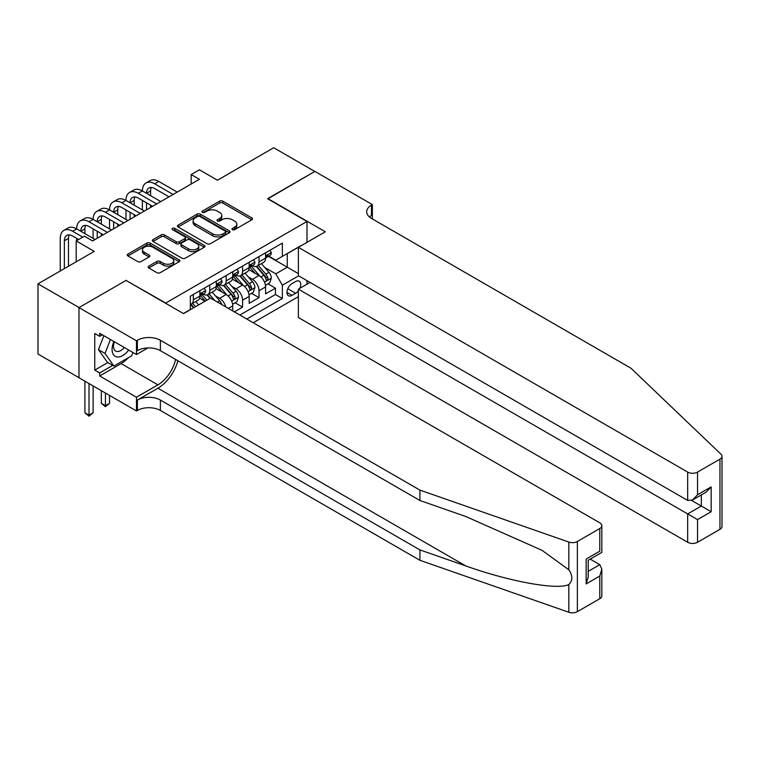 <?xml version="1.0" encoding="UTF-8"?>
<svg xmlns="http://www.w3.org/2000/svg" width="760" height="760" viewBox="0 0 760 760"><rect width="100%" height="100%" fill="white"/><g stroke="black" fill="none" stroke-linecap="round" stroke-linejoin="round"><path stroke-width="1.14" d="M232.456 229.672A1.596 0.921 0 0 0 234.716 229.672L251.845 219.773A2.28 1.32 0 0 0 252.51 218.842A2.28 1.32 0 0 0 251.845 217.911L222.822 201.162A2.28 1.32 0 0 0 219.602 201.162L202.464 211.052A1.596 0.921 0 0 0 201.998 211.698A1.596 0.921 0 0 0 202.464 212.353A1.596 0.921 0 0 0 204.725 212.353L206.939 211.071A7.296 4.208 0 0 1 217.265 211.071L219.678 212.468A7.296 4.208 0 0 1 221.815 215.45A7.296 4.208 0 0 1 219.678 218.424L217.464 219.707A1.596 0.921 0 0 0 216.999 220.362A1.596 0.921 0 0 0 217.464 221.008A1.596 0.921 0 0 0 219.716 221.008L221.939 219.735A7.296 4.208 0 0 1 232.256 219.735L234.678 221.131A7.296 4.208 0 0 1 236.816 224.105A7.296 4.208 0 0 1 234.678 227.088L232.456 228.361A1.596 0.921 0 0 0 231.99 229.016A1.596 0.921 0 0 0 232.456 229.672L232.456 228.361M148.817 266.133A2.28 1.32 0 0 0 148.143 267.064A2.28 1.32 0 0 0 148.817 267.995L156.959 272.697A2.28 1.32 0 0 0 160.18 272.697L179.208 261.716A2.28 1.32 0 0 0 179.873 260.784A2.28 1.32 0 0 0 179.208 259.853L150.185 243.095A2.28 1.32 0 0 0 146.956 243.095L127.936 254.077A2.28 1.32 0 0 0 127.262 255.008A2.28 1.32 0 0 0 127.936 255.94L137.769 261.62A2.28 1.32 0 0 0 140.989 261.62L149.141 256.918A2.28 1.32 0 0 0 149.805 255.987A2.28 1.32 0 0 0 149.141 255.056L144.257 252.244A6.099 3.524 0 0 1 142.471 249.755A6.099 3.524 0 0 1 146.233 246.497A6.099 3.524 0 0 1 152.883 247.266L171.988 258.295A6.099 3.524 0 0 1 173.784 260.784A6.099 3.524 0 0 1 170.012 264.034A6.099 3.524 0 0 1 163.362 263.273L160.18 261.44A2.28 1.32 0 0 0 156.959 261.44L148.817 266.133L148.817 267.995M126.293 280.573L165.718 303.05L306.992 221.483L267.567 198.721L314.792 171.456L273.724 147.744L217.464 180.234L199.395 169.793L191.178 174.543L199.395 179.284L92.615 240.929L84.407 236.189L76.19 240.929L76.19 261.791M126.293 280.288L79.069 307.553L38 283.841L94.259 251.36L76.19 240.929M207.1 243.751A2.28 1.32 0 0 0 210.33 243.751L229.349 232.759A2.28 1.32 0 0 0 230.023 231.828A2.28 1.32 0 0 0 229.349 230.898L200.326 214.149A2.28 1.32 0 0 0 197.106 214.149L178.077 225.131A2.28 1.32 0 0 0 177.412 226.062A2.28 1.32 0 0 0 178.077 226.993L207.1 243.751M173.156 230.014A1.596 0.921 0 0 1 174.772 230.242L174.772 228.342L204.278 245.376A2.28 1.32 0 0 1 204.953 246.306A2.28 1.32 0 0 1 204.278 247.237L185.25 258.219A2.28 1.32 0 0 1 182.03 258.219L153.007 241.471L153.007 239.609A2.28 1.32 0 0 0 152.342 240.54A2.28 1.32 0 0 0 153.007 241.471M153.007 239.609L161.148 234.906A2.28 1.32 0 0 1 164.379 234.906L176.149 241.699A2.28 1.32 0 0 0 179.369 241.699L184.775 238.583A2.28 1.32 0 0 0 185.44 237.652A2.28 1.32 0 0 0 184.775 236.721L172.52 229.643A1.596 0.921 0 0 1 172.045 228.998A1.596 0.921 0 0 1 173.033 228.142A1.596 0.921 0 0 1 174.772 228.342M78.983 377.682L38 354.027L38 283.841M234.384 311.866L242.592 307.125L235.125 302.812M231.905 286.444L236.027 288.819A9.291 5.367 60 0 1 242.592 300.2L249.166 296.409L249.166 303.335L259.027 297.644L259.027 290.719A9.291 5.367 -120 0 0 252.453 279.338L248.33 276.953M251.55 293.322L259.027 297.644M204.982 301.245L199.585 298.129M232.74 310.916L232.74 305.89A9.291 5.367 -120 0 0 226.166 294.51L216.011 288.648M225.786 306.897A9.291 5.367 60 0 0 219.602 298.309L215.469 295.925M249.166 296.409A9.291 5.367 -120 0 0 242.592 285.028L232.436 279.167M299.858 288.287A7.201 4.161 120 0 0 299.26 281.162A7.201 4.161 120 0 0 295.659 281.523L292.04 283.603A7.201 4.161 120 0 0 287.337 289.949A7.201 4.161 120 0 0 288.439 295.726A7.201 4.161 120 0 0 292.04 295.365L295.659 293.274A7.201 4.161 120 0 0 298.366 290.814M253.194 322.724L298.366 296.647M306.992 221.483L306.992 242.345M306.992 280.668L306.992 284.173M246.781 319.029L282.349 298.499L282.349 285.219L275.776 273.837L264.755 267.473M183.379 313.528L190.361 309.491L190.361 296.219L282.349 243.105L282.349 256.386L300.418 246.145M298.613 275.832L282.349 285.219M203.082 294.082L203.167 294.13A9.291 5.367 60 0 0 207.822 294.595L214.386 290.795A9.291 5.367 -120 0 0 216.315 286.548L216.315 281.238M219.516 284.601L219.602 284.648A9.291 5.367 60 0 0 224.248 285.104L230.812 281.314A9.291 5.367 -120 0 0 232.74 277.058L232.74 271.748M235.942 275.11L236.027 275.167A9.291 5.367 60 0 0 240.673 275.623L247.237 271.833A9.291 5.367 -120 0 0 249.166 267.577L249.166 262.267M239.884 315.048L275.452 294.51L275.452 288.154L265.591 293.844L265.591 286.928A9.291 5.367 -120 0 0 259.027 275.548L248.862 269.676M252.367 265.63L252.453 265.677A9.291 5.367 -120 0 0 257.099 266.142A9.291 5.367 -120 0 0 259.027 261.887L259.027 256.576M257.099 266.142L263.673 262.342A9.291 5.367 -120 0 0 265.591 258.096L265.591 252.785M193.315 294.51L193.315 299.82A9.291 5.367 60 0 1 191.387 304.076A9.291 5.367 60 0 1 190.361 304.456M191.387 304.076L197.961 300.285A9.291 5.367 -120 0 0 199.889 296.029L199.889 290.719M209.741 285.028L209.741 290.339A9.291 5.367 60 0 1 207.822 294.595M226.166 275.548L226.166 280.858A9.291 5.367 60 0 1 224.248 285.104M242.592 266.057L242.592 271.367A9.291 5.367 60 0 1 240.673 275.623M242.592 300.2L242.592 307.125M275.776 273.837L287.28 267.197L287.28 253.536L300.418 245.955M268.46 256.338L298.366 273.6M268.793 256.148L275.776 260.176L282.349 256.386M191.178 174.543L191.178 184.024M267.976 283.841L275.452 288.154M275.452 294.51L282.349 298.499M233.092 229.891L234.678 228.978A7.296 4.208 0 0 0 236.816 226.005L236.816 224.105M221.815 215.45L221.815 217.341A7.296 4.208 0 0 1 219.678 220.324L218.101 221.236M251.816 219.792L222.822 203.053A2.28 1.32 0 0 0 219.602 203.053L203.1 212.582M229.32 232.778L200.326 216.039A2.28 1.32 0 0 0 197.106 216.039L178.106 227.012M225.321 232.484A1.596 0.921 0 0 0 225.786 231.828A1.596 0.921 0 0 0 225.321 231.182L199.842 216.476A1.596 0.921 0 0 0 197.59 216.476L195.254 217.825A7.296 4.208 0 0 0 193.116 220.799A7.296 4.208 0 0 0 195.254 223.782L212.667 233.833A7.296 4.208 0 0 0 222.984 233.833L225.321 232.484L225.321 234.384A1.596 0.921 0 0 0 225.786 233.728L225.786 231.828M193.116 220.799L193.116 222.699A7.296 4.208 0 0 0 195.254 225.673L195.254 223.782M225.321 234.384L222.984 235.733A7.296 4.208 0 0 1 212.667 235.733L195.254 225.673M153.035 241.48L161.148 236.797L161.148 234.906M185.44 237.652L185.44 239.552A2.28 1.32 0 0 1 184.775 240.483L179.369 243.599A2.28 1.32 0 0 1 176.149 243.599L164.379 236.797A2.28 1.32 0 0 0 161.148 236.797M174.772 230.242L204.25 247.256M188.357 248.748A6.099 3.524 0 0 0 195.006 249.517A6.099 3.524 0 0 0 198.768 246.259A6.099 3.524 0 0 0 196.982 243.77L190.256 239.884A2.28 1.32 0 0 0 187.026 239.884L181.63 243A2.28 1.32 0 0 0 180.956 243.931A2.28 1.32 0 0 0 181.63 244.862L188.357 248.748L188.357 250.648A6.099 3.524 0 0 0 195.006 251.408A6.099 3.524 0 0 0 198.768 248.159L198.768 246.259M180.956 243.931L180.956 245.831A2.28 1.32 0 0 0 181.63 246.762L181.63 244.862M188.357 250.648L181.63 246.762M173.784 260.784L173.784 262.684A6.099 3.524 0 0 1 170.012 265.933A6.099 3.524 0 0 1 163.362 265.173L160.18 263.33A2.28 1.32 0 0 0 156.959 263.33L148.846 268.014M142.471 249.755L142.471 251.645A6.099 3.524 0 0 0 144.257 254.144L144.257 252.244M149.102 256.937L144.257 254.144M179.18 261.734L150.185 244.995A2.28 1.32 0 0 0 146.956 244.995L127.965 255.958M265.459 285.294L269.695 282.844L271.339 278.103A6.156 3.553 -120 0 0 268.945 272.327L261.44 263.635M259.939 276.146L251.36 266.209M255.056 273.248L250.078 267.491A14.753 8.521 -120 0 0 249.622 266.978M256.262 266.475L263.853 275.262A6.156 3.553 60 0 1 266.048 279.509C266.969 280.744 267.634 280.364 268.014 278.369A6.156 3.553 -120 0 0 265.82 274.123L258.315 265.44M256.709 266.332L264.86 275.776A3.135 1.814 60 0 1 265.658 277.001L268.014 278.369M266.048 279.509L266.494 280.231M269.942 250.268L271.339 252.69A6.156 3.553 60 0 1 270.066 255.407L266.95 257.212A6.156 3.553 -120 0 0 268.014 255.797L267.89 255.246M60.258 270.988L60.258 238.364A17.423 10.06 60 0 1 63.868 230.394L67.972 228.019A17.423 10.06 60 0 1 76.684 228.883A17.423 10.06 60 0 1 80.294 220.903L84.398 218.538A17.423 10.06 60 0 1 93.109 219.402A17.423 10.06 60 0 1 96.719 211.423L100.823 209.048A17.423 10.06 60 0 1 109.535 209.912A17.423 10.06 60 0 1 113.145 201.941L117.258 199.566A17.423 10.06 60 0 1 125.97 200.431A17.423 10.06 60 0 1 129.57 192.451L133.684 190.085A17.423 10.06 60 0 1 142.395 190.95A17.423 10.06 60 0 1 146.005 182.97L150.109 180.595A17.423 10.06 60 0 1 158.821 181.459L177.213 192.081M146.005 182.97A17.423 10.06 60 0 1 154.717 183.834L173.109 194.456M265.8 257.498L265.82 257.498A6.156 3.553 -120 0 0 266.95 257.212M267.226 255.331L268.014 255.797C267.634 254.866 266.978 255.246 266.048 256.937A6.156 3.553 60 0 1 265.591 257.811M169.005 196.831L154.717 188.575A11.618 6.707 -120 0 0 148.903 188.005A11.618 6.707 -120 0 0 146.5 193.315L150.603 190.95L150.603 195.69M151.335 187.464A11.618 6.707 -120 0 0 150.603 190.95M146.5 202.806L146.5 209.817M150.603 205.171L150.603 207.451M142.395 209.912L142.395 200.431M113.876 341.497A15.095 8.721 120 0 0 117.42 356.972A15.095 8.721 120 0 0 128.687 350.047M114.389 341.791A10.336 5.966 120 0 0 115.653 351.044A10.336 5.966 120 0 0 117.163 351.51A10.336 5.966 120 0 0 124.288 347.51M132.924 352.488L131.632 355.822L113.895 366.063L107.322 362.273L98.458 349.657L103.863 335.711M113.895 366.063L105.022 353.447L110.438 339.511M98.458 349.657L105.022 353.447M310.033 282.416L298.366 289.151L298.366 317.509L687.676 542.279L687.676 513.922L701.318 506.046L701.318 494.94M298.366 289.151L697.538 519.612L697.538 542.279L719.957 529.331L719.957 459.154A6.973 4.028 0 0 0 722 456.304A6.973 4.028 0 0 0 720.993 454.224L631.009 368.248L371.459 218.405A16.264 9.386 180 0 1 366.7 211.764A16.264 9.386 180 0 1 371.459 205.124L372.372 204.601L314.877 171.409L267.815 198.864M267.815 198.578L325.308 231.771L298.366 247.333L687.676 472.093A6.973 4.028 0 0 0 697.538 472.093L719.957 459.154M372.372 204.601L372.372 218.357L371.877 218.642M298.366 247.333L298.366 275.69L687.676 500.45L687.676 472.093M722 456.304L722 526.49A6.973 4.028 180 0 1 719.957 529.331M697.538 542.279A6.973 4.028 180 0 1 687.676 542.279M369.417 216.951A16.264 9.386 180 0 1 371.459 215.507L371.459 205.124M691.619 500.45L711.17 511.736L697.538 519.612M697.538 472.093L697.538 494.76L692.607 499.966L687.676 500.45M697.538 494.76L711.17 486.894L706.239 492.09L692.607 499.966M599.792 598.709L599.792 576.042L601.834 569.173L601.834 595.859A6.973 4.028 180 0 1 599.792 598.709L577.372 611.658A6.973 4.028 180 0 1 568.841 612.256L419.919 560.3L419.919 549.917L160.379 400.064A16.264 9.386 -0 0 0 137.38 400.064L157.918 388.217A30.258 17.471 120 0 0 177.906 360.772M419.919 549.917L465.585 565.848C509.228 581.571 557.992 590.387 568.841 584.497C572.793 580.45 572.793 575.558 568.841 569.819L542.051 550.344L465.585 516.429L419.919 500.498L160.379 350.654A16.264 9.386 -0 0 0 137.38 350.654L137.38 340.271L136.477 340.793L78.983 307.601L126.046 280.43L183.54 313.623L210.482 298.072L599.792 522.832A6.973 4.028 -0 0 1 601.834 525.683A6.973 4.028 -0 0 1 599.792 528.523L577.372 541.471L577.372 611.658M419.919 560.3L160.379 410.457A16.264 9.386 -0 0 0 137.38 410.457L136.477 410.97L78.983 377.777L78.983 307.601M419.919 500.498L419.919 490.114L160.379 340.271A16.264 9.386 -0 0 0 137.38 340.271M568.841 569.819L568.841 542.07L419.919 490.114M128.364 357.713A26.134 15.086 -60 0 1 121.115 363.603L99.683 375.981L99.683 372.941L112.746 365.398M102.315 334.818L99.683 336.338L94.753 333.488L94.753 370.101L99.683 372.941M99.683 336.338L99.683 333.298L136.477 354.54L136.477 340.793M136.477 410.97L136.477 397.224L157.918 384.845A26.134 15.086 120 0 0 175.607 359.452M99.683 375.981L136.477 397.224M590.178 559.103L599.792 564.661L601.834 569.173M147.953 347.918L136.477 354.54M568.841 542.07A6.973 4.028 -0 0 0 577.372 541.471M94.753 370.101L107.815 362.558M599.792 576.042L586.159 583.917L588.202 577.049L588.202 560.244L601.834 552.368L601.834 525.683M586.159 583.917L586.159 559.065C588.819 560.605 588.819 560.605 586.159 559.065L599.792 551.19C602.452 552.729 602.452 552.729 599.792 551.19L599.792 528.523M249.033 294.785L253.27 292.334L254.913 287.584A6.156 3.553 -120 0 0 252.519 281.808L245.014 273.115M243.504 285.627L234.935 275.699M238.63 282.739L233.652 276.973A14.753 8.521 -120 0 0 233.187 276.459M239.837 275.956L247.427 284.743A6.156 3.553 60 0 1 249.622 288.99C250.543 290.225 251.199 289.845 251.588 287.85A6.156 3.553 -120 0 0 249.394 283.613L241.889 274.92M240.284 275.813L248.434 285.256A3.135 1.814 60 0 1 249.233 286.482L251.588 287.85M249.622 288.99L250.069 289.721M232.598 304.266L236.844 301.815L238.488 297.074A6.156 3.553 -120 0 0 236.094 291.289L228.589 282.606M227.078 295.108L218.5 285.18M222.205 292.22L217.218 286.453A14.753 8.521 -120 0 0 216.761 285.94M223.411 285.447L231.002 294.234A6.156 3.553 60 0 1 233.196 298.471C234.118 299.706 234.773 299.335 235.163 297.331A6.156 3.553 -120 0 0 232.968 293.094L225.464 284.401M223.858 285.294L232.009 294.747A3.135 1.814 60 0 1 232.798 295.973L235.163 297.331M233.196 298.471L233.643 299.202M221.739 304.57A6.156 3.553 -120 0 0 219.668 300.779L212.163 292.087M206.834 300.172L202.075 294.661M205.248 301.093L200.792 295.944A14.753 8.521 -120 0 0 200.336 295.431M214.804 300.561L209.038 293.892M207.423 294.785L210.339 298.148M206.976 294.927L209.959 298.366M198.626 304.912L195.728 301.568M195.5 306.717L192.612 303.373M190.998 304.266L193.914 307.638M190.551 304.409L193.524 307.857M105.431 393.053L105.431 405.669L109.535 403.294L109.535 395.418M109.535 403.294L105.431 406.704L101.327 403.294L101.327 390.678M101.327 403.294L105.431 405.669L105.431 406.704M253.517 259.749L254.913 262.172A6.156 3.553 60 0 1 253.641 264.898L250.524 266.694A6.156 3.553 -120 0 0 251.588 265.278L251.465 264.736M129.57 192.451A17.423 10.06 60 0 1 138.282 193.315L142.395 190.95L160.787 201.571M138.282 193.315L156.684 203.936M249.375 266.988L249.394 266.988A6.156 3.553 -120 0 0 250.524 266.694M250.8 264.822L251.588 265.278C251.208 264.347 250.543 264.727 249.622 266.418A6.156 3.553 60 0 1 249.166 267.292M152.579 206.311L138.282 198.056A11.618 6.707 -120 0 0 132.477 197.486A11.618 6.707 -120 0 0 130.074 202.806L134.178 200.431L134.178 205.171M134.909 196.945A11.618 6.707 -120 0 0 134.178 200.431M130.074 212.287L130.074 219.307M134.178 214.652L134.178 216.932M125.97 219.402L125.97 209.912M237.091 269.24L238.488 271.652A6.156 3.553 60 0 1 237.215 274.379L234.089 276.184A6.156 3.553 -120 0 0 235.163 274.759L235.039 274.217M113.145 201.941A17.423 10.06 60 0 1 121.856 202.806L125.97 200.431L144.362 211.052M121.856 202.806L140.258 213.427M232.95 276.469L232.968 276.469A6.156 3.553 -120 0 0 234.089 276.184M234.374 274.303L235.163 274.759C234.773 273.837 234.118 274.217 233.196 275.899A6.156 3.553 60 0 1 232.74 276.773M136.154 215.792L121.856 207.546A11.618 6.707 -120 0 0 116.052 206.967A11.618 6.707 -120 0 0 113.648 212.287L117.752 209.912L117.752 214.652M118.484 206.435A11.618 6.707 -120 0 0 117.752 209.912M113.648 221.768L113.648 228.788M117.752 224.143L117.752 226.413M109.535 228.883L109.535 219.402M220.666 278.72L222.062 281.143A6.156 3.553 60 0 1 220.789 283.86L217.664 285.665A6.156 3.553 -120 0 0 218.737 284.249L218.605 283.698M96.719 211.423A17.423 10.06 60 0 1 105.431 212.287L109.535 209.912L127.936 220.533M105.431 212.287L123.832 222.908M216.514 285.95L216.543 285.95A6.156 3.553 -120 0 0 217.664 285.665M217.939 283.784L218.737 284.249C218.348 283.319 217.692 283.698 216.771 285.38A6.156 3.553 60 0 1 216.315 286.263M119.719 225.283L105.431 217.027A11.618 6.707 -120 0 0 99.626 216.448A11.618 6.707 -120 0 0 97.223 221.768L101.327 219.402L101.327 224.143M102.049 215.916A11.618 6.707 -120 0 0 101.327 219.402M97.223 231.249L97.223 238.269M101.327 233.624L101.327 235.904M93.109 238.364L93.109 228.883M204.24 288.202L205.637 290.624A6.156 3.553 60 0 1 204.364 293.351L201.239 295.146A6.156 3.553 -120 0 0 202.312 293.731L202.179 293.18M80.294 220.903A17.423 10.06 60 0 1 89.005 221.768L93.109 219.402L111.511 230.023M89.005 221.768L107.407 232.389M200.089 295.44L200.118 295.44A6.156 3.553 -120 0 0 201.239 295.146M201.514 293.274L202.312 293.731C201.923 292.799 201.267 293.18 200.336 294.87A6.156 3.553 60 0 1 199.889 295.745M103.293 234.764L89.005 226.508A11.618 6.707 -120 0 0 83.201 225.939A11.618 6.707 -120 0 0 80.788 231.249L84.901 228.883L84.901 233.624M85.623 225.397A11.618 6.707 -120 0 0 84.901 228.883M76.684 240.644L76.684 238.364M89.005 383.562L89.005 415.15L93.109 412.775L93.109 385.938M93.109 412.775L89.005 416.195L84.901 412.775L84.901 381.197M84.901 412.775L89.005 415.15L89.005 416.195M63.868 230.394A17.423 10.06 60 0 1 72.58 231.249L76.684 228.883L95.085 239.505M72.58 231.249L82.764 237.13M78.66 239.505L72.58 235.999A11.618 6.707 -120 0 0 66.766 235.419A11.618 6.707 -120 0 0 64.362 240.739L64.362 268.622M69.198 234.887A11.618 6.707 -120 0 0 68.476 238.364L68.476 266.247M219.602 298.309L226.166 294.51M236.027 288.819L242.592 285.028M252.453 279.338L259.027 275.548M259.027 261.887L265.591 258.096M193.315 299.82L199.889 296.029M209.741 290.339L216.315 286.548M226.166 280.858L232.74 277.058M242.592 271.367L249.166 267.577M259.027 290.719L265.591 286.928M228.389 308.408L232.74 305.89M287.774 288.733L295.659 293.274M286.947 292.429L292.04 295.365M234.678 228.978L234.678 227.088M217.464 221.008L217.464 219.707M219.678 220.324L219.678 218.424M202.464 212.353L202.464 211.052M219.602 203.053L219.602 201.162M222.822 203.053L222.822 201.162M251.845 219.773L251.845 217.911M178.077 226.993L178.077 225.131M197.106 216.039L197.106 214.149M200.326 216.039L200.326 214.149M229.349 232.759L229.349 230.898M212.667 235.733L212.667 233.833M222.984 235.733L222.984 233.833M164.379 236.797L164.379 234.906M176.149 243.599L176.149 241.699M179.369 243.599L179.369 241.699M184.775 240.483L184.775 238.583M204.278 247.237L204.278 245.376M156.959 263.33L156.959 261.44M160.18 263.33L160.18 261.44M163.362 265.173L163.362 263.273M149.141 256.918L149.141 255.056M127.936 255.94L127.936 254.077M146.956 244.995L146.956 243.095M150.185 244.995L150.185 243.095M179.208 261.716L179.208 259.853M264.518 282.14L271.301 278.226M265.82 274.123L268.945 272.327M260.917 276.963L263.853 275.262M271.301 252.615L265.591 255.911M158.821 181.459L154.717 183.834M711.17 486.894L711.17 511.736M465.585 565.848L157.918 388.217M160.379 350.654L160.379 340.271M160.379 400.064L160.379 410.457M568.841 612.256L568.841 584.497M137.38 400.064L137.38 410.457M121.115 363.603L157.918 384.845M588.202 571.358L599.792 564.661M248.092 291.622L254.876 287.707M249.394 283.613L252.519 281.808M244.492 286.444L247.427 284.743M231.667 301.112L238.45 297.188M232.968 293.094L236.094 291.289M228.066 295.925L231.002 294.234M217.417 302.072L219.668 300.779M254.876 262.095L249.166 265.392M238.45 271.586L232.74 274.882M222.024 281.067L216.315 284.363M205.599 290.548L199.889 293.844M68.476 238.364L64.362 240.739"/></g></svg>

